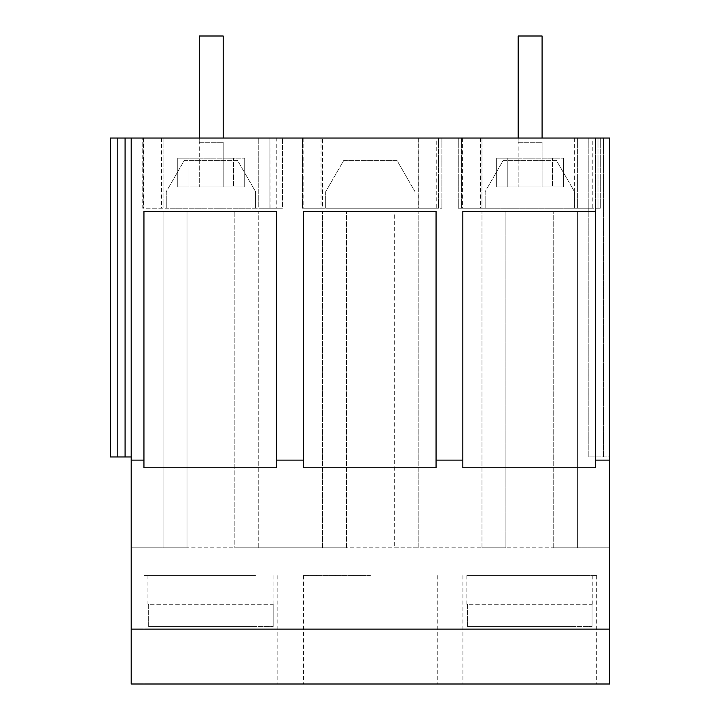 <?xml version="1.0" encoding="UTF-8"?>
<svg xmlns="http://www.w3.org/2000/svg" width="720" height="720" viewBox="0 0 720 720"><rect width="100%" height="100%" fill="white"/><g stroke="black" fill="none" stroke-linecap="round" stroke-linejoin="round"><path stroke-width="0.54" stroke-dasharray="3.6 2.7" d="M505.899 547.83L505.899 211.392L481.977 211.392L577.647 211.392L505.899 211.392L505.899 547.83L481.977 547.83L481.977 211.392L481.977 547.83L394.281 547.83L394.281 211.392L322.533 211.392L418.203 211.392L394.281 211.392L394.281 547.83L505.899 547.83M577.647 547.83L609.534 547.83L609.534 138.051L131.193 138.051L131.193 547.83L187.002 547.83L187.002 211.392L163.08 211.392L258.75 211.392L187.002 211.392L187.002 547.83L131.193 547.83L131.193 684L609.534 684L609.534 547.83L553.734 547.83L553.734 211.392L553.734 547.83L577.647 547.83L577.647 211.392L577.647 547.83L481.977 547.83M418.203 547.83L418.203 211.392L418.203 547.83L322.533 547.83L346.446 547.83L346.446 211.392L346.446 547.83L234.837 547.83L234.837 211.392L234.837 547.83L258.75 547.83L163.08 547.83L163.08 211.392L163.08 547.83M322.533 547.83L322.533 211.392L322.533 547.83L258.75 547.83L258.75 211.392L258.75 547.83M131.193 138.051L110.466 138.051L110.466 456.948L131.193 456.948L131.193 138.051L131.193 456.948M436.23 138.051L302.193 138.051L436.23 138.051L436.23 208.206L418.347 208.206L441.909 208.206L302.193 208.206L322.533 208.206L322.533 138.051L322.533 208.206L302.652 208.206L436.23 208.206M270.054 138.051L276.777 138.051L276.777 208.206L269.91 208.206L269.91 138.051L270.054 208.206M258.894 138.051L258.894 208.206L269.91 208.206L269.91 138.051L258.894 138.051L282.465 138.051L142.749 138.051L276.777 138.051M592.254 138.051L458.262 138.051L592.254 138.051L592.254 208.206L574.371 208.206L600.714 208.206L461.646 208.206L481.977 208.206L481.977 138.051L481.977 208.206L458.262 208.206L592.254 208.206M609.534 138.051L609.534 456.948L588.807 456.948L609.534 456.948L609.534 138.051M210.915 684L277.821 684L210.915 684M529.812 684L596.718 684L529.812 684M370.368 684L303.462 684L370.368 684M603.423 138.051L603.423 456.948L603.423 138.051M595.53 138.051L595.53 456.948L595.53 138.051M588.807 138.051L588.807 456.948L588.807 138.051M461.646 138.051L461.646 208.206L461.646 138.051M597.987 138.051L597.987 208.206L597.987 138.051M577.647 138.051L577.647 208.206L577.647 138.051M600.714 138.051L600.714 208.206L600.714 138.051M574.371 138.051L574.371 208.206M462.6 138.051L462.6 208.206M480.483 138.051L480.483 208.206M458.262 138.051L458.262 208.206L458.262 138.051M609.534 460.134L595.503 460.134M462.843 460.134L436.059 460.134M303.399 460.134L276.606 460.134M143.946 460.134L131.193 460.134M529.812 575.577L596.718 575.577L529.812 575.577M462.843 467.766L462.843 211.392L595.503 211.392L595.503 467.766M574.461 208.206L485.163 208.206L574.461 208.206L574.461 191.655L574.461 208.206M485.163 191.655L485.163 208.206L485.163 191.655L503.226 160.371L556.398 160.371L574.461 191.655L556.398 160.371L503.226 160.371L485.163 191.655M302.193 138.051L302.193 208.206L302.193 138.051M438.534 138.051L438.534 208.206L438.534 138.051M418.203 138.051L418.203 208.206L418.203 138.051M441.909 138.051L441.909 208.206L441.909 138.051M418.347 138.051L418.347 208.206M303.147 138.051L303.147 208.206M321.03 138.051L321.03 208.206M302.652 138.051L302.652 208.206L302.652 138.051M370.368 575.577L303.462 575.577L370.368 575.577M303.399 467.766L303.399 211.392L436.059 211.392L436.059 467.766M415.008 208.206L325.719 208.206L415.008 208.206L415.008 191.655L415.008 208.206M325.719 191.655L325.719 208.206L325.719 191.655L343.782 160.371L396.945 160.371L415.008 191.655L396.945 160.371L343.782 160.371L325.719 191.655M125.082 138.051L125.082 456.948M117.189 138.051L117.189 456.948M163.08 138.051L163.08 208.206L163.08 138.051M258.894 208.206L282.465 208.206L282.465 138.051L282.465 208.206L258.75 208.206L258.75 138.051L258.75 208.206L279.09 208.206L279.09 138.051L279.09 208.206L142.749 208.206L142.749 138.051L142.749 208.206L276.777 208.206M143.703 138.051L143.703 208.206M161.586 138.051L161.586 208.206M143.199 138.051L143.199 208.206L143.199 138.051M210.915 575.577L144.009 575.577L210.915 575.577M143.946 467.766L143.946 211.392L276.606 211.392L276.606 467.766M255.564 208.206L166.266 208.206L255.564 208.206L255.564 191.655L255.564 208.206M166.266 191.655L166.266 208.206L166.266 191.655L184.329 160.371L237.501 160.371L255.564 191.655L237.501 160.371L184.329 160.371L166.266 191.655M574.344 575.577L466.83 575.577L574.344 575.577M574.344 626.598L467.559 626.598L574.344 626.598M592.065 604.278L592.065 626.598L592.065 604.278L467.559 604.278L467.559 626.598L592.065 626.598L467.559 626.598L467.559 604.278L466.83 604.278L592.065 604.278M255.447 575.577L147.933 575.577L255.447 575.577M255.447 626.598L148.662 626.598L255.447 626.598M273.168 604.278L273.168 626.598L273.168 604.278L148.662 604.278L148.662 626.598L273.168 626.598L148.662 626.598L148.662 604.278L147.933 604.278L273.168 604.278M507.807 186.894L496.647 186.894L496.647 158.193L518.175 158.193L518.175 142.245L518.175 186.894L518.175 158.193L563.616 158.193L496.647 158.193L496.647 186.894L563.616 186.894L563.616 158.193L563.616 186.894L552.456 186.894L552.456 158.193L552.456 186.894L507.807 186.894L507.807 158.193L507.807 186.894M542.088 186.894L542.088 142.245L542.088 186.894M542.088 138.051L542.088 36L518.175 36L518.175 142.245L542.088 142.245L518.175 142.245L518.175 138.051M188.91 186.894L177.75 186.894L177.75 158.193L199.278 158.193L199.278 142.245L199.278 186.894L199.278 158.193L244.719 158.193L177.75 158.193L177.75 186.894L244.719 186.894L244.719 158.193L244.719 186.894L233.559 186.894L233.559 158.193L233.559 186.894L188.91 186.894L188.91 158.193L188.91 186.894M223.191 186.894L223.191 142.245L223.191 186.894M223.191 138.051L223.191 36L199.278 36L199.278 142.245L223.191 142.245L199.278 142.245L199.278 138.051M462.906 575.577L462.906 684M596.718 575.577L596.718 684M303.462 575.577L303.462 684M437.265 575.577L437.265 684M144.009 575.577L144.009 684M277.821 575.577L277.821 684M592.794 575.577L592.794 604.278M466.83 575.577L466.83 604.278M273.897 575.577L273.897 604.278M147.933 575.577L147.933 604.278"/><path stroke-width="1.08" d="M117.189 138.051L117.189 456.948L110.466 456.948L110.466 138.051L609.534 138.051L609.534 629.127L131.193 629.127L131.193 138.051M131.193 629.127L131.193 684L609.534 684L609.534 629.127M462.843 460.134L462.843 211.392L595.503 211.392L595.503 467.766L462.843 467.766L462.843 460.134L436.059 460.134L436.059 211.392L303.399 211.392L303.399 460.134L276.606 460.134L276.606 211.392L143.946 211.392L143.946 460.134L131.193 460.134M609.534 460.134L595.503 460.134M303.399 460.134L303.399 467.766L436.059 467.766L436.059 460.134M143.946 460.134L143.946 467.766L276.606 467.766L276.606 460.134M125.082 138.051L125.082 456.948L131.193 456.948M117.189 456.948L125.082 456.948M518.175 138.051L518.175 36L542.088 36L542.088 138.051M199.278 138.051L199.278 36L223.191 36L223.191 138.051"/></g></svg>
